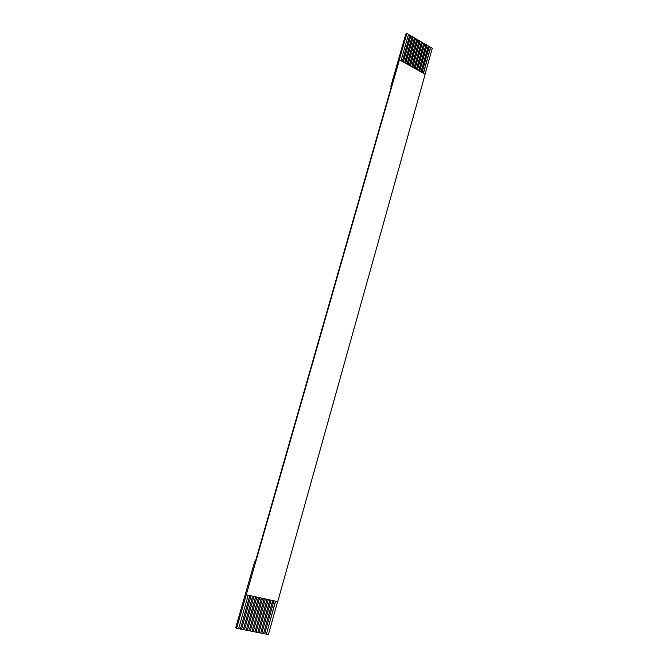 <?xml version="1.0" encoding="UTF-8"?>
<svg xmlns="http://www.w3.org/2000/svg" width="668" height="668" viewBox="0 0 668 668"><rect width="100%" height="100%" fill="white"/><g stroke="black" fill="none" stroke-linecap="round" stroke-linejoin="round"><path stroke-width="1" d="M248.195 595.221L238.626 628.713L235.712 627.761L254.775 561.22L255.393 561.504L391.398 86.539L390.671 86.873L405.835 33.959L406.879 33.4L408.524 34.36L401.034 60.554M422.059 72.461L429.324 46.535L428.413 46L421.132 71.935M272.82 600.582L263.543 633.64L264.687 633.865L273.947 600.824M429.282 46.685L432.288 48.263L425.048 74.148M430.693 47.336L423.437 73.238M275.634 601.192L266.39 634.208L268.386 634.6L277.604 601.626M419.746 71.15L427.044 45.199L426.126 44.656L418.828 70.624M269.989 599.964L260.679 633.072L261.823 633.306L271.124 600.215M417.433 69.839L424.748 43.854L423.829 43.32L416.506 69.313M267.15 599.346L257.806 632.504L258.959 632.738L268.286 599.597M415.112 68.52L422.452 42.51L421.533 41.967L414.177 67.994M264.303 598.728L254.925 631.936L256.078 632.17L265.446 598.979M412.782 67.201L420.147 41.157L419.22 40.623L411.847 66.675M261.455 598.102L252.036 631.369L253.197 631.594L262.591 598.353M410.444 65.882L417.834 39.804L416.907 39.27L409.509 65.347M258.583 597.484L249.139 630.792L250.3 631.026L259.735 597.735M408.106 64.554L415.521 38.452L414.586 37.909L407.163 64.019M255.71 596.858L246.233 630.216L247.394 630.45L256.863 597.109M405.752 63.226L413.191 37.091L412.265 36.548L404.816 62.692M252.83 596.232L243.311 629.64L244.48 629.874L253.982 596.482M403.397 61.89L410.862 35.73L409.927 35.179L402.453 61.356M249.941 595.597L240.388 629.064L241.557 629.289L251.093 595.848M399.481 59.669L246.292 594.804L277.738 601.651L425.157 74.215L399.339 59.744L406.879 33.4M236.564 628.304L246.292 594.804M408.474 34.519L409.927 35.179M410.82 35.888L412.265 36.548M413.15 37.249L414.586 37.909M415.471 38.61L416.907 39.27M417.792 39.963L419.22 40.623M420.105 41.316L421.533 41.967M422.41 42.669L423.829 43.32M424.706 44.013L426.126 44.656M426.994 45.349L428.413 46M275.483 601.158L266.39 634.208M266.256 634.124L264.695 633.815M272.661 600.549L263.543 633.64M263.401 633.556L261.839 633.247M269.839 599.931L260.679 633.072M260.545 632.988L258.975 632.679M267 599.313L257.806 632.504M257.673 632.421L256.094 632.112M264.152 598.695L254.925 631.936M254.792 631.853L253.214 631.544M261.305 598.077L252.036 631.369M251.903 631.285L250.316 630.968M258.441 597.451L249.139 630.792M249.005 630.709L247.41 630.392M255.56 596.825L246.233 630.216M246.091 630.133L244.496 629.815M252.679 596.198L243.311 629.64M243.177 629.557L241.574 629.239M249.79 595.564L240.388 629.064M240.255 628.972L238.643 628.655M391.223 87.174L390.671 86.873M255.426 561.379L254.775 561.22M409.76 35.27L402.336 61.289M412.098 36.631L404.691 62.625M414.419 37.992L407.046 63.953M416.74 39.354L409.384 65.28M419.053 40.706L411.722 66.608M421.366 42.059L414.06 67.927M423.662 43.403L416.381 69.238M425.959 44.739L418.702 70.557M428.246 46.084L421.007 71.86M430.526 47.411L423.312 73.171"/></g></svg>
